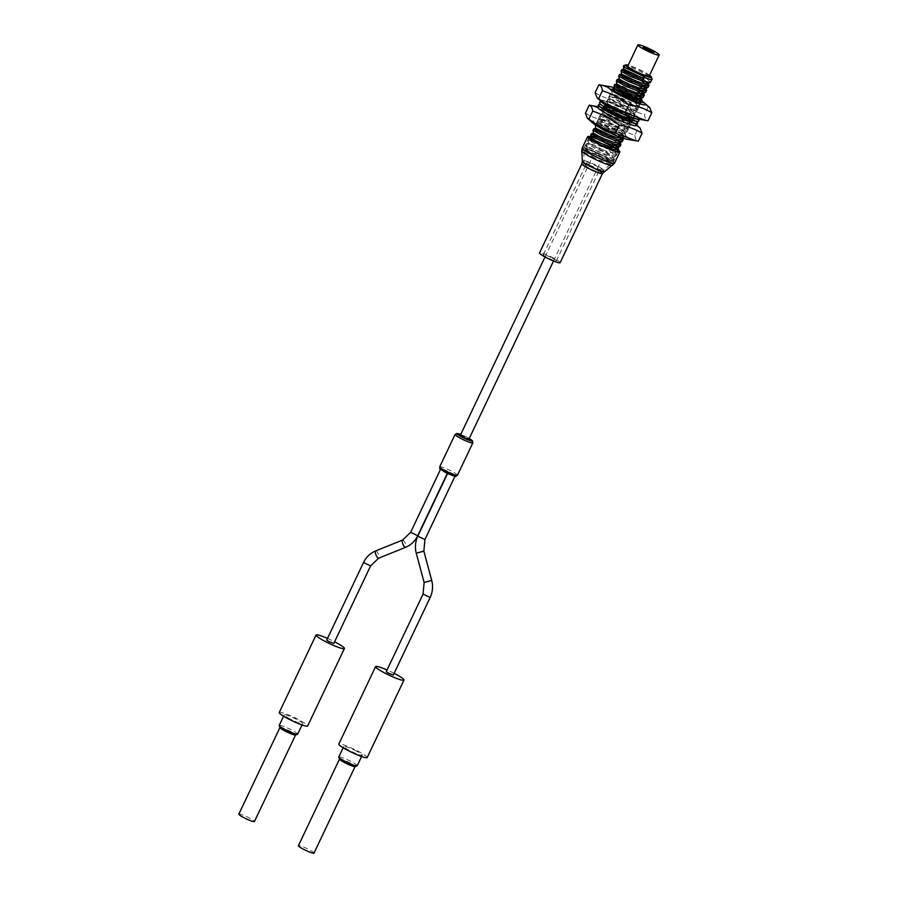 <?xml version="1.0" encoding="UTF-8"?>
<svg xmlns="http://www.w3.org/2000/svg" width="898" height="898" viewBox="0 0 898 898"><rect width="100%" height="100%" fill="white"/><g stroke="black" fill="none" stroke-linecap="round" stroke-linejoin="round"><path stroke-width="0.67" stroke-dasharray="4.49 3.37" d="M552.371 258.108A7.229 0.898 -154.6 0 1 556.345 260.925A7.229 0.898 -154.6 0 1 547.275 257.546A7.229 0.898 -154.6 0 1 543.29 254.718A7.229 0.898 -154.6 0 1 552.371 258.108M594.734 168.88A7.229 0.898 -154.6 0 1 598.719 171.709A7.229 0.898 -154.6 0 1 589.638 168.33A7.229 0.898 -154.6 0 1 585.653 165.501A7.229 0.898 -154.6 0 1 594.734 168.88M560.116 262.71A11.393 1.403 25.4 0 0 553.841 258.265A11.393 1.403 25.4 0 0 539.53 252.933M606.554 143.231A17.837 2.2 25.4 0 0 596.238 138.662M618.116 150.617A16.186 1.998 25.4 0 0 617.566 150.045M595.621 168.981A9.743 1.201 25.4 0 0 583.386 164.424A9.743 1.201 25.4 0 0 588.751 168.229A9.743 1.201 25.4 0 0 600.986 172.786A9.743 1.201 25.4 0 0 595.621 168.981M603.613 142.052A16.186 1.998 25.4 0 0 590.974 137.282M618.363 150.112A17.837 2.2 25.4 0 0 616.129 148.54M652.195 51.657L650.511 50.86M650.332 50.905L648.648 50.108M651.084 51.545L649.4 50.748M646.504 49.109L644.82 48.312M648.367 49.873L646.683 49.076M647.615 49.233L645.931 48.436M652.947 52.297L651.263 51.5M645.752 48.481L644.068 47.684M643.204 47.426L643.17 47.493A5.893 0.73 25.4 0 0 643.17 47.493A5.893 0.73 25.4 0 0 646.414 49.794A5.893 0.73 25.4 0 0 653.811 52.555A5.893 0.73 25.4 0 0 653.823 52.511L653.845 52.477M279.963 727.661A8.643 1.066 -154.6 0 1 279.963 727.515A8.643 1.066 -154.6 0 1 290.817 731.556A8.643 1.066 -154.6 0 1 295.565 734.923A8.643 1.066 -154.6 0 1 295.453 735.013M297.653 734.194A10.215 1.257 25.4 0 0 292.041 730.209A10.215 1.257 25.4 0 0 279.211 725.427M339.523 759.225A8.643 1.066 -154.6 0 1 339.523 759.079A8.643 1.066 -154.6 0 1 350.377 763.12A8.643 1.066 -154.6 0 1 355.125 766.488A8.643 1.066 -154.6 0 1 355.013 766.578M357.213 765.758A10.215 1.257 25.4 0 0 351.601 761.773A10.215 1.257 25.4 0 0 338.771 756.992M314.008 853.1A8.643 1.066 25.4 0 0 309.249 849.733A8.643 1.066 25.4 0 0 298.394 845.692M356.607 751.211A10.215 1.257 25.4 0 0 343.788 746.429A10.215 1.257 25.4 0 0 349.401 750.414A10.215 1.257 25.4 0 0 362.231 755.196A10.215 1.257 25.4 0 0 356.607 751.211M367.203 757.553A15.715 1.942 25.4 0 0 358.549 751.424A15.715 1.942 25.4 0 0 338.815 744.072M394.143 673.343A15.715 1.942 25.4 0 0 387.049 669.975M386.241 671.67L393.335 675.038M448.237 472.629L455.062 476.041L448.237 472.629M238.834 814.127A8.643 1.066 -154.6 0 1 249.689 818.168A8.643 1.066 -154.6 0 1 254.437 821.535M289.841 718.849A10.215 1.257 -154.6 0 1 284.217 714.864A10.215 1.257 -154.6 0 1 297.047 719.646A10.215 1.257 -154.6 0 1 302.671 723.631A10.215 1.257 -154.6 0 1 289.841 718.849M279.256 712.507A15.715 1.942 -154.6 0 1 298.989 719.859A15.715 1.942 -154.6 0 1 307.644 725.988M327.489 638.411A15.715 1.942 -154.6 0 1 334.584 641.778M326.681 640.106L333.775 643.473M444.993 472.135A8.25 1.021 -154.6 0 1 441.041 468.812L447.855 472.225L441.041 468.812A8.25 1.021 -154.6 0 1 450.818 472.775A8.25 1.021 -154.6 0 1 454.781 476.097M460.371 435.227A4.715 0.584 -154.6 0 1 466.286 437.427A4.715 0.584 -154.6 0 1 468.879 439.268M596.71 155.399A4.715 0.584 -154.6 0 1 594.117 153.558A4.715 0.584 -154.6 0 1 600.032 155.758A4.715 0.584 -154.6 0 1 602.625 157.599A4.715 0.584 -154.6 0 1 596.71 155.399M649.557 75.264A14.143 1.751 25.4 0 0 643.484 71.627A14.143 1.751 25.4 0 0 628.263 65.15M623.852 65.588A15.715 1.942 -154.6 0 1 643.372 73.097A15.715 1.942 -154.6 0 1 652.015 78.957M593.376 155.028A14.143 1.751 -154.6 0 1 585.608 149.753A14.143 1.751 -154.6 0 1 603.366 156.129A14.143 1.751 -154.6 0 1 610.954 161.797A14.143 1.751 -154.6 0 1 593.376 155.028M585.945 147.238L586.955 145.117L587.292 148.192L586.304 148.417C583.7 148.114 586.091 149.865 593.488 153.67L596.676 155.186A15.715 1.942 25.4 0 0 613.02 161.079A15.715 1.942 25.4 0 0 613.233 160.91A15.715 1.942 25.4 0 0 604.59 154.782A15.715 1.942 25.4 0 0 585.945 147.238L586.304 148.417L585.159 148.552L585.608 149.753M617.431 151.481L597.428 145.285L588.325 140.11L594.498 142.221L607.34 148.967L615.534 156.061L607.71 155.152L595.082 150.213C587.236 146.441 584.519 144.746 586.955 145.117L585.979 145.038L586.585 148.338L594.599 152.593L607.542 157.386L612.638 157.88L612.874 157.105L605.634 151.212L593.466 144.769L588.785 143.209L596.934 147.665L609.888 152.458L614.973 152.941L615.13 151.998L612.481 149.337M596.676 155.186L607.912 159.227L613.862 159.575L613.772 158.845L605.667 152.492L591.95 145.353L586.742 143.579L595.756 148.81L610.247 154.299L616.208 154.647L616.185 154.086L609.304 148.35M608.013 147.564L598.674 142.456M590.188 138.853L589.133 138.999L600.369 144.904M610.966 144.825L597.002 137.36L590.66 135.183M615.691 146.217L598.147 136.17M618.082 143.276L612.021 139.111L599.415 132.466L593.006 130.255M619.912 142.939L612.694 137.697L603.355 132.601M620.428 138.348L614.367 134.184L601.559 127.449L595.34 125.327M622.157 137.899L615.029 132.769L601.312 125.641L596.014 123.913L605.117 129.088L619.609 134.588L625.569 134.936L617.375 127.842L603.658 120.714L598.349 118.985L607.452 124.16L621.955 129.649L627.904 130.008L619.71 122.914L605.993 115.786L600.841 114.349L609.798 119.232L624.29 124.721L630.25 125.069L630.228 124.508L621.786 117.818M610.393 133.05L624.896 136.339L616.702 129.256L604.713 122.891L597.686 120.399L606.79 125.574L619.339 130.479L627.242 131.411L619.048 124.328L606.06 117.503L600.021 115.472L609.125 120.646L622.09 125.675L629.577 126.483L621.382 119.389L608.777 112.744L602.367 110.544L611.471 115.719L623.212 120.366L631.664 121.814L631.687 120.59M607.385 110.454L603.187 109.421L612.133 114.304L627.545 120.04M631.081 119.838L623.728 114.461L611.044 107.782L604.702 105.605L613.805 110.78L626.49 115.73L634.01 116.886L626.063 109.534L613.884 103.079L607.037 100.733L616.151 105.852L628.533 110.712L636.345 111.958L628.409 104.606L615.702 97.916L609.383 95.805L618.486 100.924L630.755 105.74L638.938 106.761L630.744 99.678L618.52 93.201L611.729 90.821L620.832 95.996L636.233 101.732M632.473 120.298L632.495 119.412L624.391 113.058L610.674 105.919L605.375 104.202L614.479 109.376L628.97 114.865L634.931 115.213L626.737 108.13L613.02 100.991L607.71 99.274L616.814 104.449L631.316 109.938L637.266 110.286L629.083 103.203L615.355 96.064L610.056 94.346L619.16 99.521L633.651 105.01L639.612 105.358L639.589 104.797L632.708 99.061M622.078 93.168L612.492 89.351L614.333 90.956M634.381 95.547L620.743 88.217L614.064 85.894M633.764 93.336L620.035 86.208L614.827 84.423M636.716 90.608L622.785 83.155L616.41 80.966M636.098 88.408L622.381 81.28L617.173 79.495M639.05 85.68L624.974 78.16L618.744 76.038M638.444 83.48L629.094 78.384M641.408 80.753L627.814 73.456L621.09 71.11M646.122 82.145L631.44 73.445M617.88 151.122L617.644 150.168M620.215 146.194L619.99 145.24M622.561 141.267L622.325 140.312M641.284 101.833L641.049 100.879M639.095 96.928L635.043 94.133M643.619 96.905L643.395 95.951M641.441 92L637.389 89.205M645.965 91.978L645.741 91.012M643.776 87.072L639.724 84.266M648.3 87.05L648.075 86.085M650.646 82.122L642.452 75.028L626.759 67.081C622.763 65.621 622.303 65.835 625.367 67.72M649.142 76.128A11.786 1.459 25.4 0 0 642.654 71.537A11.786 1.459 25.4 0 0 627.848 66.025M587.292 148.192L586.439 148.136M607.688 146.105L591.198 138.191M617.094 146.509L610.314 141.356L593.533 133.263M619.654 143.085L619.811 142.142L612.369 136.249M622.235 137.922L614.995 131.501L602.827 125.058L598.147 123.486L606.296 127.954L619.25 132.747L624.335 133.23L624.492 132.275L617.341 126.562L605.173 120.13L600.481 118.558L608.642 123.015L621.584 127.819L626.681 128.302L626.826 127.348L619.676 121.634L607.508 115.202L602.827 113.631L610.977 118.087L623.93 122.891L629.015 123.374L629.172 122.42L626.344 119.625M617.779 114.248L610.449 110.533M625.906 117.863L631.361 118.446L631.597 117.672L624.357 111.779L607.576 103.685L615.658 108.231L628.611 113.025L633.696 113.507L633.853 112.564L626.703 106.851L609.922 98.758L618.004 103.304L630.946 108.097L636.042 108.579L636.188 107.637L629.038 101.923L616.87 95.48L612.189 93.908L620.338 98.376L633.292 103.169L638.377 103.652L638.31 102.35M638.152 102.148L635.885 100.048M631.092 96.816L619.216 90.552L614.524 88.981M640.499 97.209L638.231 95.121M633.427 91.888L621.551 85.624L616.87 84.053M642.833 92.281L640.566 90.193M635.773 86.96L619.283 79.046M645.179 87.353L638.108 82.032M647.514 82.425L640.454 77.093M651.331 51.433L652.128 51.725M649.467 50.681L650.264 50.973M646.751 49.008L647.548 49.3M644.887 48.245L645.684 48.548M640.959 102.136A15.715 1.942 25.4 0 0 639.724 100.857M616.735 89.519A15.715 1.942 25.4 0 0 614.513 88.924L614.602 88.902M632.192 118.862A15.715 1.942 25.4 0 0 633.292 118.659A15.715 1.942 25.4 0 0 622.336 111.341A15.715 1.942 25.4 0 0 606.015 104.987A15.715 1.942 25.4 0 0 604.904 105.178A15.715 1.942 25.4 0 0 615.86 112.497A15.715 1.942 25.4 0 0 632.192 118.862M599.583 102.653A21.597 2.672 -154.6 0 1 601.099 102.383A21.597 2.672 -154.6 0 1 623.549 111.116A21.597 2.672 -154.6 0 1 638.613 121.185M600.594 100.902A21.597 2.672 -154.6 0 1 600.594 100.542A21.597 2.672 -154.6 0 1 602.109 100.273A21.597 2.672 -154.6 0 1 624.559 109.006A21.597 2.672 -154.6 0 1 639.623 119.075A21.597 2.672 -154.6 0 1 639.342 119.299M641.7 100.969A20.676 2.559 25.4 0 0 640.532 100.206M638.22 98.814A20.676 2.559 25.4 0 0 614.344 87.813M649.759 107.648L648.266 106.862C640.33 100.722 631.519 96.052 621.82 92.842L600.919 85.097M636.749 118.85A20.676 2.559 25.4 0 0 637.333 118.94A20.676 2.559 25.4 0 0 627.399 110.611A20.676 2.559 25.4 0 0 602.884 100.677A20.676 2.559 25.4 0 0 602.58 102.63M648.266 106.862L644.495 114.821C644.932 118.345 646.1 120.332 648.008 120.759M621.82 92.842L618.037 100.8C625.973 106.941 634.785 111.61 644.495 114.821M595.105 92.73C602.019 96.962 609.663 99.656 618.037 100.8M623.504 137.169A15.715 1.942 -154.6 0 1 607.171 130.805A15.715 1.942 -154.6 0 1 596.216 123.486A15.715 1.942 -154.6 0 1 597.316 123.295A15.715 1.942 -154.6 0 1 613.648 129.649A15.715 1.942 -154.6 0 1 624.604 136.967A15.715 1.942 -154.6 0 1 623.504 137.169M604.489 107.075A15.715 1.942 -154.6 0 1 605.005 107.098A15.715 1.942 -154.6 0 1 619.699 112.643A15.715 1.942 -154.6 0 1 632.091 120.175M636.143 121.309A21.597 2.672 25.4 0 0 619.238 111.621A21.597 2.672 25.4 0 0 601.054 104.651M636.615 125.417A21.597 2.672 25.4 0 0 621.551 115.348A21.597 2.672 25.4 0 0 599.101 106.604A21.597 2.672 25.4 0 0 597.585 106.884M592.882 123.048A20.676 2.559 -154.6 0 1 593.185 121.107A20.676 2.559 -154.6 0 1 617.701 131.029A20.676 2.559 -154.6 0 1 627.635 139.358A20.676 2.559 -154.6 0 1 627.051 139.269M599.875 107.019A20.676 2.559 -154.6 0 1 600.459 107.098A20.676 2.559 -154.6 0 1 618.194 113.833A20.676 2.559 -154.6 0 1 634.617 123.329A20.676 2.559 -154.6 0 1 634.314 125.271A20.676 2.559 -154.6 0 1 609.798 115.348A20.676 2.559 -154.6 0 1 599.875 107.019M640.061 128.066L638.568 127.28C630.643 121.14 621.82 116.471 612.122 113.26L591.221 105.515M585.406 113.148C592.321 117.391 599.965 120.074 608.339 121.219L612.122 113.26M608.339 121.219C616.275 127.359 625.087 132.028 634.796 135.239L638.568 127.28M634.796 135.239C635.234 138.763 636.401 140.75 638.31 141.188M632.259 120.444A15.715 1.942 -154.6 0 1 632.293 120.77L624.604 136.967M602.479 173.494A11.393 1.403 25.4 0 0 596.205 169.048A11.393 1.403 25.4 0 0 581.893 163.717M604.152 171.484A12.067 1.493 25.4 0 0 597.574 166.691A12.067 1.493 25.4 0 0 582.387 161.157M612.638 165.423A17.152 2.122 25.4 0 0 603.299 158.62A17.152 2.122 25.4 0 0 581.724 150.752M614.479 163.223A17.837 2.2 25.4 0 0 604.668 156.263A17.837 2.2 25.4 0 0 582.263 147.934M592.658 154.95A16.186 1.998 25.4 0 0 612.986 162.516A16.186 1.998 25.4 0 0 604.085 156.207A16.186 1.998 25.4 0 0 583.756 148.641A16.186 1.998 25.4 0 0 592.658 154.95M592.04 156.634A15.704 1.942 25.4 0 0 611.673 164.087A15.704 1.942 25.4 0 0 603.119 157.846A15.704 1.942 25.4 0 0 583.374 150.639A15.704 1.942 25.4 0 0 592.04 156.634M589.896 165.109A10.63 1.313 25.4 0 0 603.187 170.149A10.63 1.313 25.4 0 0 597.406 165.928A10.63 1.313 25.4 0 0 584.037 161.045A10.63 1.313 25.4 0 0 589.896 165.109M424.125 582.476L431.714 580.434M423.07 594.106L430.164 597.473M417.817 536.151L424.911 539.53M416.268 553.19L423.856 551.159M363.51 562.541L370.605 565.908M410.622 532.346L417.716 535.713M402.82 540.035A3.929 1.246 -111.9 0 1 405.223 543.223A3.929 1.246 -111.9 0 1 405.716 547.208M457.452 475.255A9.822 1.212 25.4 0 0 452.042 471.428A9.822 1.212 25.4 0 0 439.706 466.837M467.544 437.562A8.25 1.021 25.4 0 0 460.73 434.464L469.25 438.493A8.25 1.021 25.4 0 0 467.544 437.562M455.084 434.441A9.822 1.212 -154.6 0 1 467.42 439.032A9.822 1.212 -154.6 0 1 472.831 442.86M375.903 550.878A3.929 1.246 -111.9 0 1 378.305 554.088A3.929 1.246 -111.9 0 1 378.799 558.062M598.719 171.709L556.345 260.925M600.986 172.786L603.187 170.149L612.986 162.516L618.34 151.257M589.099 137.372L583.756 148.641L584.037 161.045L583.386 164.424M585.653 165.501L543.29 254.718M343.788 746.429L343.148 747.765M284.217 714.864L283.588 716.2M447.855 472.225L447.339 473.325M545.019 256.963L594.117 153.558M585.979 145.038L586.652 143.635M588.325 140.11L588.987 138.707M595.509 124.99L596.014 123.913M597.686 120.399L598.349 118.985M600.021 115.472L600.695 114.057M602.367 110.544L603.029 109.129M604.702 105.605L605.375 104.202M607.048 100.677L607.71 99.274M609.383 95.749L610.056 94.346M611.729 90.821L612.391 89.418M613.233 160.91L613.862 159.575M615.534 156.061L616.208 154.647M624.896 136.339L625.569 134.936M627.242 131.411L627.904 129.997M629.577 126.483L630.25 125.069M631.923 121.556L632.293 120.77M634.257 116.628L634.931 115.213M636.603 111.689L637.266 110.286M638.938 106.761L639.612 105.358M585.316 148.305L586.517 148.058M613.772 158.845L612.784 156.926M586.742 143.579L588.852 143.119M616.107 153.917L615.13 151.998M589.088 138.651L589.784 138.494M622.572 138.045L622.146 137.214M596.104 123.857L598.214 123.408M625.468 134.195L624.492 132.275M598.45 118.929L600.56 118.48M627.814 129.267L626.826 127.348M600.784 114.001L602.895 113.552M630.149 124.339L629.172 122.42M603.13 109.073L605.241 108.624M632.495 119.412L631.507 117.492M605.465 104.146L607.576 103.685M634.83 114.484L633.853 112.564M607.811 99.218L609.922 98.758M637.176 109.556L636.188 107.637M610.146 94.29L612.256 93.83M639.511 104.628L638.534 102.709M640.038 102.675L638.377 103.652M611.718 90.878L612.189 93.908M638.691 107.019L636.042 108.579M609.383 95.805L609.843 98.847M636.345 111.958L633.696 113.507M607.037 100.733L607.508 103.775M634.01 116.886L631.361 118.446M604.702 105.661L604.96 107.367M631.664 121.814L629.015 123.374M602.356 110.589L602.827 113.631M629.33 126.741L626.681 128.302M600.021 115.528L600.481 118.558M626.984 131.669L624.335 133.23M597.675 120.455L598.147 123.486M624.649 136.597L622 138.157M617.622 151.392L614.973 152.941M588.313 140.167L588.785 143.209M615.287 156.319L612.638 157.88M610.954 161.797L613.02 161.079M553.527 261.004L602.625 157.599M302.671 723.631L302.042 724.967M447.956 472.674L447.597 473.448M362.231 755.196L361.602 756.52M633.292 118.659L640.981 102.462M604.904 105.178L612.604 88.981M603.905 107.289L596.216 123.486M600.459 107.098L597.698 106.626M634.617 123.329L636.727 125.159"/><path stroke-width="1.35" d="M602.479 173.494A11.393 1.403 25.4 0 1 588.168 168.162A11.393 1.403 25.4 0 1 581.893 163.717L539.53 252.933A11.393 1.403 25.4 0 0 545.804 257.378A11.393 1.403 25.4 0 0 560.116 262.71L602.479 173.494L614.479 163.223L619.833 151.964A17.837 2.2 25.4 0 0 618.363 150.112M616.129 148.54A17.837 2.2 25.4 0 0 610.011 145.005A17.837 2.2 25.4 0 0 606.554 143.231M596.238 138.662A17.837 2.2 25.4 0 0 587.618 136.664A17.837 2.2 25.4 0 0 597.428 143.624A17.837 2.2 25.4 0 0 619.833 151.964M590.974 137.282A16.186 1.998 25.4 0 0 589.099 137.372A16.186 1.998 25.4 0 0 598.012 143.68A16.186 1.998 25.4 0 0 618.34 151.257A16.186 1.998 25.4 0 0 618.116 150.617M617.566 150.045A16.186 1.998 25.4 0 0 609.428 144.937A16.186 1.998 25.4 0 0 603.613 142.052M650.511 50.86L651.331 51.433M651.712 51.265L650.489 50.804L651.712 51.265M648.648 50.108L649.467 50.681M649.849 50.513L648.625 50.052L649.849 50.513M649.4 50.748L651.084 51.545M650.612 51.141L649.377 50.681L650.612 51.141M644.82 48.312L646.504 49.109M646.021 48.717L644.798 48.256L646.021 48.717M646.683 49.076L648.367 49.873M647.885 49.469L646.661 49.008L647.885 49.469M645.931 48.436L646.751 49.008M647.132 48.84L645.898 48.38L647.132 48.84M651.263 51.5L652.947 52.297M652.476 51.904L651.241 51.444L652.476 51.904M644.068 47.684L644.887 48.245M645.269 48.088L644.034 47.628L645.269 48.088M646.448 49.727A5.893 0.73 25.4 0 0 653.845 52.477A5.893 0.73 25.4 0 0 650.601 50.187A5.893 0.73 25.4 0 0 643.204 47.426A5.893 0.73 25.4 0 0 646.448 49.727M653.823 52.511A5.893 0.73 25.4 0 0 650.567 50.254A5.893 0.73 25.4 0 0 643.192 47.471M297.519 734.295L295.453 735.013A8.643 1.066 -154.6 0 1 284.711 730.882A8.643 1.066 -154.6 0 1 279.963 727.661L279.211 725.606A10.215 1.257 25.4 0 0 284.823 729.412A10.215 1.257 25.4 0 0 297.519 734.295A10.215 1.257 25.4 0 0 297.653 734.194L302.042 724.967M283.588 716.2L279.211 725.427A10.215 1.257 25.4 0 0 279.211 725.606M357.078 765.859L355.013 766.578A8.643 1.066 -154.6 0 1 344.271 762.447A8.643 1.066 -154.6 0 1 339.523 759.225L338.771 757.171A10.215 1.257 25.4 0 0 344.383 760.976A10.215 1.257 25.4 0 0 357.078 765.859A10.215 1.257 25.4 0 0 357.213 765.758L361.602 756.52M343.148 747.765L338.771 756.992A10.215 1.257 25.4 0 0 338.771 757.171M339.489 759.136L298.394 845.692A8.643 1.066 25.4 0 0 303.142 849.059A8.643 1.066 25.4 0 0 314.008 853.1L355.103 766.544M387.049 669.975A15.715 1.942 25.4 0 0 375.6 666.619L338.815 744.072A15.715 1.942 25.4 0 0 347.459 750.2A15.715 1.942 25.4 0 0 367.203 757.553L403.977 680.089A15.715 1.942 25.4 0 0 395.333 673.96A15.715 1.942 25.4 0 0 394.143 673.343M375.6 666.619A15.715 1.942 25.4 0 0 384.243 672.748A15.715 1.942 25.4 0 0 403.977 680.089M388.396 673.197L386.241 671.67L423.07 594.106L430.164 597.473L393.335 675.038L388.396 673.197M295.543 734.991L254.437 821.535A8.643 1.066 -154.6 0 1 243.583 817.494A8.643 1.066 -154.6 0 1 238.834 814.127L279.929 727.571M334.584 641.778A15.715 1.942 -154.6 0 1 335.773 642.396A15.715 1.942 -154.6 0 1 344.417 648.524L307.644 725.988A15.715 1.942 -154.6 0 1 287.899 718.636A15.715 1.942 -154.6 0 1 279.256 712.507L316.04 635.054A15.715 1.942 -154.6 0 1 327.489 638.411M344.417 648.524A15.715 1.942 -154.6 0 1 324.683 641.183A15.715 1.942 -154.6 0 1 316.04 635.054M328.836 641.643L326.681 640.106L363.51 562.541L370.605 565.908L333.775 643.473L328.836 641.643M553.527 261.004L468.879 439.268A4.715 0.584 -154.6 0 1 462.964 437.057A4.715 0.584 -154.6 0 1 460.371 435.227L545.019 256.963M628.263 65.15A14.143 1.751 25.4 0 0 625.917 64.869A14.143 1.751 25.4 0 0 633.505 70.527A14.143 1.751 25.4 0 0 651.263 76.902A14.143 1.751 25.4 0 0 649.557 75.264M651.263 76.902L652.015 78.957A15.715 1.942 -154.6 0 1 652.015 79.226A15.715 1.942 -154.6 0 1 644.382 77.441L644.382 76.779L625.367 67.72A15.715 1.942 -154.6 0 1 623.639 65.745A15.715 1.942 -154.6 0 1 623.852 65.588L625.917 64.869M598.674 142.456L590.188 138.853M598.147 136.17L591.423 133.712L590.66 135.239L599.763 140.357L611.965 145.15L619.968 146.453L620.888 144.791L619.912 142.939M591.333 133.78L600.436 138.954L614.928 144.443L620.888 144.791M603.355 132.601L593.769 128.784L592.994 130.311L602.109 135.43L614.636 140.335L622.303 141.525L623.212 139.302L622.157 137.899M593.668 128.852L602.771 134.026L617.274 139.516L623.223 139.863M595.509 124.99L604.444 130.502L610.393 133.05M621.786 117.818L607.385 110.454M632.708 99.061L622.078 93.168M614.333 90.956L621.495 94.593L635.997 100.082L641.947 100.43L639.095 96.928M616.937 83.974L614.827 84.423L614.064 85.95L623.167 91.068L635.806 96.007L643.372 97.164L644.27 94.941L641.441 92M614.737 84.491L623.841 89.665L638.332 95.154L644.293 95.502M629.094 78.384L619.508 74.568L618.744 76.038L619.283 79.046L617.072 79.552L616.398 81.022L625.513 86.141L637.861 90.979L645.707 92.236L646.616 90.002L643.776 87.072M617.072 79.552L626.175 84.726L640.678 90.215L646.627 90.575M618.744 76.094L627.848 81.213L640.397 86.118L648.053 87.308L648.951 85.074L646.122 82.145M619.418 74.624L628.521 79.799L643.013 85.288L648.973 85.636M631.44 73.445L621.854 69.64L621.079 71.155L630.194 76.285L643.08 81.291L650.388 82.38L652.015 79.226M621.753 69.696L630.856 74.871L643.282 79.742L643.136 77.98L644.382 76.779M609.304 148.35L608.013 147.564M617.431 151.481L618.531 149.158L615.691 146.217M617.644 150.168L610.966 144.825M600.369 144.904L612.593 149.371L618.542 149.719M619.99 145.24L618.082 143.276M622.325 140.312L620.428 138.348M631.687 120.59L631.081 119.838M627.545 120.04L632.473 120.298M636.233 101.732L641.026 102.091L641.947 100.43M641.049 100.879L634.381 95.547M635.043 94.133L633.764 93.336M643.395 95.951L636.716 90.608M637.389 89.205L636.098 88.408M645.741 91.012L639.05 85.68M639.724 84.266L638.444 83.48M648.075 86.085L641.408 80.753M644.382 77.441L643.282 79.742M637.883 44.9L627.848 66.025A11.786 1.459 25.4 0 0 634.336 70.628A11.786 1.459 25.4 0 0 649.142 76.128L659.166 55.014A11.786 1.459 25.4 0 0 652.689 50.411A11.786 1.459 25.4 0 0 637.883 44.9A11.786 1.459 25.4 0 0 644.371 49.502A11.786 1.459 25.4 0 0 659.166 55.014M623.639 65.745L625.367 67.72M612.481 149.337L607.688 146.105M589.088 138.651L591.198 138.191L599.28 142.737L612.223 147.53L617.319 148.013L617.094 146.509M591.423 133.712L593.533 133.263L601.615 137.809L614.569 142.602L619.654 143.085L622.303 141.525M612.369 136.249L595.879 128.335L603.961 132.882L616.904 137.675L622.235 137.922M626.344 119.625L617.779 114.248M610.449 110.533L605.308 108.905L613.323 113.159L625.906 117.863M635.885 100.048L631.092 96.816M614.064 85.95L614.67 89.194L622.684 93.448L635.627 98.241L640.723 98.724L640.499 97.209M638.231 95.121L633.427 91.888M616.398 81.022L617.016 84.266L625.019 88.52L637.973 93.313L643.058 93.796L642.833 92.281M640.566 90.193L635.773 86.96M619.205 79.125L627.365 83.581L640.308 88.386L645.404 88.868L645.179 87.353M638.108 82.032L621.618 74.119L629.7 78.654L642.654 83.458L647.739 83.941L647.514 82.425M640.454 77.093L623.964 69.191L632.046 73.726L643.136 77.98M614.513 88.924A15.715 1.942 25.4 0 0 613.704 88.79A15.715 1.942 25.4 0 0 612.604 88.981A15.715 1.942 25.4 0 0 623.56 96.311A15.715 1.942 25.4 0 0 639.881 102.664A15.715 1.942 25.4 0 0 640.981 102.462A15.715 1.942 25.4 0 0 640.959 102.136M639.724 100.857A15.715 1.942 25.4 0 0 616.735 89.519M639.499 119.322L638.613 121.185A21.597 2.672 -154.6 0 1 637.097 121.455A21.597 2.672 -154.6 0 1 614.647 112.721A21.597 2.672 -154.6 0 1 599.583 102.653L600.47 100.789M639.342 119.299A21.597 2.672 -154.6 0 1 638.108 119.344A21.597 2.672 -154.6 0 1 616.814 111.184A21.597 2.672 -154.6 0 1 600.594 100.902M614.344 87.813A20.676 2.559 25.4 0 0 610.146 86.679A20.676 2.559 25.4 0 0 609.574 86.601A20.676 2.559 25.4 0 0 619.497 94.93A20.676 2.559 25.4 0 0 644.012 104.853A20.676 2.559 25.4 0 0 644.315 102.9A20.676 2.559 25.4 0 0 641.7 100.969M640.532 100.206A20.676 2.559 25.4 0 0 638.22 98.814M610.146 86.679L598.887 84.771C600.796 85.198 601.963 87.185 602.412 90.72C611.807 93.762 620.63 98.432 628.858 104.729C637.232 105.874 644.876 108.568 651.791 112.8L649.759 107.648L644.315 102.9M597.136 97.893L602.58 102.63A20.676 2.559 25.4 0 0 619.014 112.115A20.676 2.559 25.4 0 0 636.749 118.85L645.976 120.444L625.075 112.688C615.68 109.646 606.857 104.976 598.629 98.668L597.136 97.882L595.105 92.73L598.887 84.771M651.791 112.8L648.008 120.759L645.976 120.433M602.412 90.72L598.629 98.668M628.858 104.729L625.075 112.688M632.506 120.31L632.293 120.77A15.715 1.942 -154.6 0 1 631.193 120.972A15.715 1.942 -154.6 0 1 614.861 114.618A15.715 1.942 -154.6 0 1 603.905 107.289A15.715 1.942 -154.6 0 1 604.489 107.075M601.054 104.651A21.597 2.672 25.4 0 0 600.1 104.494A21.597 2.672 25.4 0 0 598.584 104.763A21.597 2.672 25.4 0 0 613.648 114.832A21.597 2.672 25.4 0 0 636.098 123.576A21.597 2.672 25.4 0 0 637.614 123.295A21.597 2.672 25.4 0 0 636.143 121.309M598.584 104.763L597.585 106.884A21.597 2.672 25.4 0 0 612.649 116.942A21.597 2.672 25.4 0 0 635.099 125.686A21.597 2.672 25.4 0 0 636.615 125.417L637.614 123.295M642.092 133.23L638.31 141.188L627.051 139.269A20.676 2.559 -154.6 0 1 609.315 132.534A20.676 2.559 -154.6 0 1 592.882 123.048L587.438 118.312L585.406 113.148L589.189 105.189C591.097 105.627 592.276 107.603 592.714 111.139C602.109 114.181 610.932 118.85 619.16 125.159C627.545 126.292 635.189 128.986 642.092 133.23L640.061 128.066L636.727 125.159M636.289 140.863L615.388 133.106C605.982 130.064 597.17 125.394 588.931 119.097L587.438 118.312M597.698 106.626L589.189 105.189M615.388 133.106L619.16 125.159M588.931 119.097L592.714 111.139M581.893 163.717L582.387 161.157A12.067 1.493 25.4 0 0 589.054 165.76A12.067 1.493 25.4 0 0 604.152 171.484M582.387 161.157L581.724 150.752A17.152 2.122 25.4 0 0 591.187 157.296A17.152 2.122 25.4 0 0 612.638 165.423M581.724 150.752L582.263 147.934A17.837 2.2 25.4 0 0 592.074 154.894A17.837 2.2 25.4 0 0 614.479 163.223M454.983 476.209L424.911 539.53L423.856 551.159L431.714 580.434L424.125 582.476L423.07 594.106M424.911 539.53L417.817 536.151C415.291 541.651 414.764 547.331 416.268 553.19L424.125 582.476M423.856 551.159L416.268 553.19M378.799 558.062A3.929 1.246 -111.9 0 1 378.619 558.197A3.929 1.246 -111.9 0 1 378.406 558.219A3.929 1.246 -111.9 0 1 375.88 554.706A3.929 1.246 -111.9 0 1 375.69 550.901A3.929 1.246 -111.9 0 1 375.903 550.878M447.339 473.325L417.716 535.713L410.622 532.346L402.596 540.057A3.929 1.246 -111.9 0 1 402.82 540.035M405.716 547.208A3.929 1.246 -111.9 0 1 405.537 547.342A3.929 1.246 -111.9 0 1 405.324 547.376A3.929 1.246 -111.9 0 1 402.798 543.862A3.929 1.246 -111.9 0 1 402.596 540.057L375.69 550.901C370.245 553.179 366.193 557.063 363.51 562.541M457.452 475.255C453.928 476.153 460.517 478.78 444.925 472.112C436.394 466.489 441.008 470.182 439.706 466.837A9.822 1.212 25.4 0 0 445.116 470.664A9.822 1.212 25.4 0 0 457.452 475.255L472.831 442.86A9.822 1.212 -154.6 0 1 460.494 438.269A9.822 1.212 -154.6 0 1 455.084 434.441L456.959 433.431L460.73 434.452A8.25 1.021 25.4 0 0 457.183 433.857A8.25 1.021 25.4 0 0 461.718 436.922A8.25 1.021 25.4 0 0 471.057 440.806A8.25 1.021 25.4 0 0 469.239 438.505L472.438 440.783L472.831 442.86M454.781 476.097A8.25 1.021 -154.6 0 1 444.993 472.135M582.263 147.934L587.618 136.664M431.714 580.434C433.218 586.293 432.701 591.973 430.164 597.473M417.716 535.713C415.033 541.191 410.97 545.064 405.537 547.342L378.619 558.197L370.605 565.908M439.706 466.837L455.084 434.441M618.453 148.989L617.465 147.07M620.787 144.062L619.811 142.142M593.769 128.784L595.879 128.335M623.133 139.134L622.146 137.214M612.492 89.351L614.602 88.902M641.857 99.7L640.869 97.781M644.192 94.773L643.215 92.842M646.538 89.834L645.55 87.914M619.508 74.568L621.618 74.119M648.872 84.906L647.896 82.986M621.854 69.64L623.964 69.191M623.425 66.228L623.885 69.269M650.388 82.38L647.739 83.941M621.079 71.155L621.551 74.197M648.053 87.308L645.404 88.868M645.707 92.236L643.058 93.796M643.372 97.164L640.723 98.724M641.026 102.091L640.038 102.675M604.96 107.367L605.162 108.703M595.34 125.383L595.801 128.414M592.994 130.311L593.466 133.342M619.968 146.453L617.319 148.013M590.66 135.239L591.12 138.281M440.525 469.34L410.622 532.346M447.597 473.448L417.817 536.151"/></g></svg>
